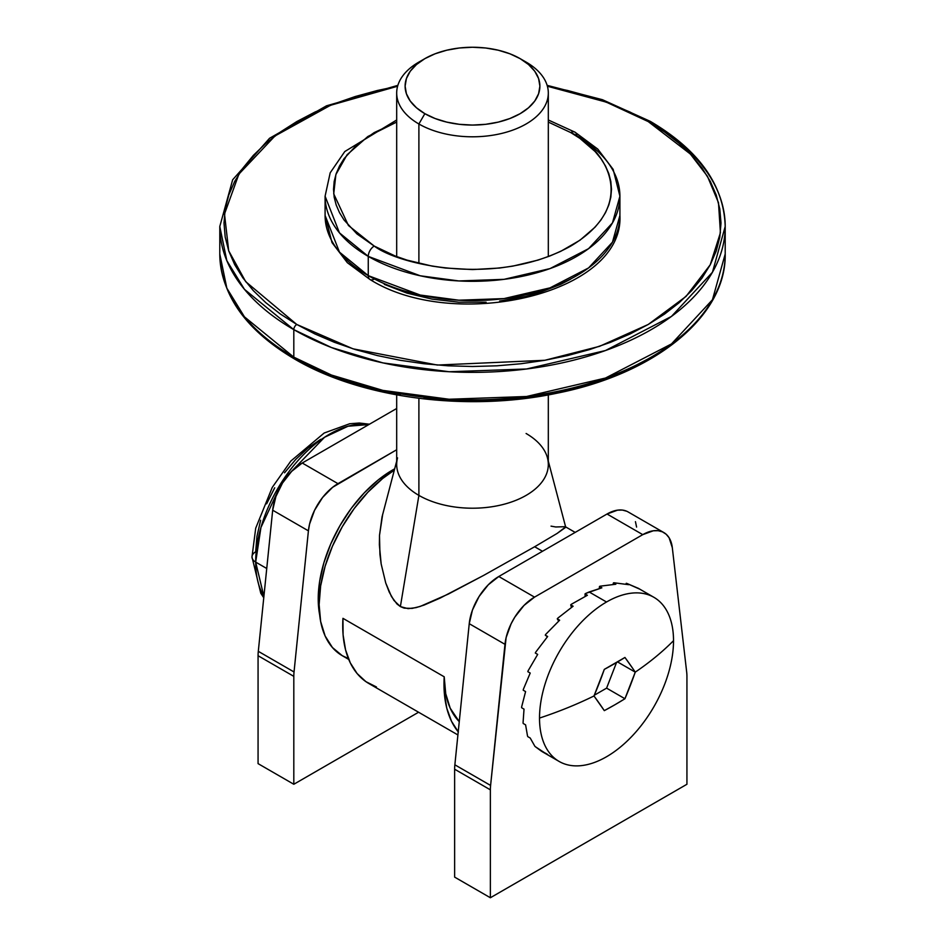 <?xml version="1.0" encoding="UTF-8"?>
<svg xmlns="http://www.w3.org/2000/svg" width="945" height="945" viewBox="0 0 945 945"><rect width="100%" height="100%" fill="white"/><g stroke="black" fill="none" stroke-linecap="round" stroke-linejoin="round"><path stroke-width="1.42" d="M424.848 58.649L418.895 62.087A75.813 43.765 0 0 0 418.895 123.984L424.848 113.672A67.39 38.91 180 0 1 424.848 58.649A67.39 38.91 180 0 1 520.152 58.649L509.934 53.806L498.287 50.215L485.647 47.994L472.5 47.25L459.353 47.994L446.713 50.215L435.066 53.806L424.848 58.649L416.473 64.543L410.236 71.265L406.409 78.565L405.11 86.16L406.409 93.744L410.236 101.044L416.473 107.777L424.848 113.672L435.066 118.503L446.713 122.106L459.353 124.315L472.5 125.059L485.647 124.315L498.287 122.106L509.934 118.503L520.152 113.672L528.527 107.777L534.764 101.044L538.591 93.744L539.89 86.16L538.591 78.565L534.764 71.265L528.527 64.543L520.152 58.649L526.105 62.087L520.152 58.649A67.39 38.91 180 0 1 520.152 113.672A67.39 38.91 180 0 1 424.848 113.672L418.895 123.984A75.813 43.765 0 0 0 526.105 123.984A75.813 43.765 0 0 0 526.105 62.087L526.105 62.087A75.813 43.765 180 0 1 548.313 93.035A75.813 43.765 180 0 1 501.511 133.469A75.813 43.765 180 0 1 418.895 123.984L418.895 263.36L418.895 123.984A75.813 43.765 180 0 1 396.687 93.035A75.813 43.765 180 0 1 422.037 60.362M526.105 433.495A75.813 43.765 180 0 1 547.45 457.864A75.813 43.765 180 0 1 506.709 503.508A75.813 43.765 180 0 1 418.895 495.393L418.895 398.317L418.895 495.393A75.813 43.765 0 0 0 501.511 504.878A75.813 43.765 0 0 0 548.313 464.444L548.313 394.892M551.041 526.141L555.743 526.979L565.063 526.696L565.488 527.464L557.125 533.429L534.657 546.753L542.489 551.278L534.657 546.753L483.486 575.493L440.193 598.067L424.069 605.083L416.131 607.611L408.169 608.663L400.385 606.595L418.895 495.393L400.385 606.595L404.2 608.143L412.138 608.391L420.1 606.466L448.556 593.968L483.486 575.493L534.657 546.753L557.125 533.429L565.63 526.932M458.219 731.82A126.358 72.954 -60 0 1 444.209 676.797A111.616 64.437 120 0 0 459.258 721.637L450.21 708.207L445.721 693.701L444.209 676.797L342.952 618.337L444.209 676.797L444.363 693.346L446.82 708.313L451.533 721.307L458.372 731.997M348.729 659.421L342.244 655.676L332.427 647.526L325.127 635.985L320.638 621.479L319.127 604.576L320.638 585.924L325.127 566.232L332.427 546.269L342.244 526.79L354.198 508.552L367.841 492.262L382.642 478.524L394.313 470.137A111.616 64.437 120 0 0 324.442 568.642A111.616 64.437 120 0 0 342.244 655.676L348.362 658.511M396.687 461.136L382.028 516.974L379.5 535.39L379.37 544.875L381.166 563.976L385.737 583.006L391.419 596.46L396.935 603.961L400.385 606.595L393.959 600.465L389.245 592.137L385.737 583.006L381.166 563.976L379.937 554.42L379.5 535.39L382.69 514.269M565.063 526.696L565.488 527.464M376.417 686.956L365.904 681.652L357.115 673.537L350.276 662.847L345.563 649.853L343.094 634.886L342.952 618.337A126.358 72.954 120 0 0 368.893 683.542L457.9 734.938M396.687 394.892L396.687 464.444A75.813 43.765 0 0 0 418.895 495.393A75.813 43.765 180 0 1 397.55 457.864M319.658 614.852L318.229 598.906L319.658 581.305L323.899 562.736L330.774 543.895L340.035 525.526L351.316 508.315L364.191 492.936L378.154 479.989L392.683 469.948A105.297 60.787 120 0 1 394.656 468.838L392.683 469.948L393.699 470.527L392.683 469.948A105.297 60.787 120 0 0 319.646 614.805M663.827 532.555A42.123 24.322 -60 0 0 642.765 534.646L607.033 514.009L498.795 576.509L534.527 597.134L498.795 576.509L607.033 514.009L642.765 534.646L534.527 597.134A42.123 24.322 -60 0 0 504.973 644.325L469.24 623.688L472.453 610.033L479.08 596.496L488.258 584.813L498.795 576.509A42.123 24.322 120 0 0 469.24 623.688L454.864 764.812L490.597 785.449L454.864 764.812L469.24 623.688L504.973 644.325L490.597 785.449A42.123 24.322 -60 0 0 490.372 789.843L454.628 769.206A42.123 24.322 -60 0 1 454.864 764.812A42.123 24.322 120 0 0 454.628 769.206L454.628 877.114L454.628 769.206L490.372 789.843L490.372 897.75L454.628 877.114L490.372 897.75L686.932 784.267L490.372 897.75L490.372 789.843A42.123 24.322 -60 0 1 490.597 785.449L506.118 637.591L511.127 623.771L514.824 617.12L523.991 605.45L534.527 597.134L642.765 534.646L653.302 530.783L658.145 530.7L662.48 531.87L666.178 534.256L669.107 537.764L672.32 547.71L686.696 672.226A42.123 24.322 -60 0 1 686.932 676.36L686.932 784.267L686.932 676.36A42.123 24.322 -60 0 0 686.696 672.226L672.32 547.71A42.123 24.322 -60 0 0 663.827 532.555L628.094 511.93A42.123 24.322 120 0 0 607.033 514.009L617.569 510.146L622.401 510.076L626.748 511.245M635.442 521.664L636.587 527.074M258.068 763.631L293.812 784.267L418.576 712.235L293.812 784.267L293.812 676.36A42.123 24.322 -60 0 1 294.037 671.966L308.413 530.842L309.558 524.109L314.567 510.288L322.599 497.46L332.616 487.301L396.687 449.749L337.967 483.651L302.235 463.015L396.687 408.488L302.235 463.015A42.123 24.322 120 0 0 272.68 510.205L275.893 496.55L282.52 483.013L291.698 471.331L302.235 463.015L337.967 483.651A42.123 24.322 -60 0 0 308.413 530.842L294.037 671.966L258.304 651.329L272.68 510.205L308.413 530.842L272.68 510.205L258.304 651.329A42.123 24.322 120 0 0 258.068 655.724A42.123 24.322 -60 0 1 258.304 651.329L294.037 671.966A42.123 24.322 -60 0 0 293.812 676.36L293.812 784.267L258.068 763.631L258.068 655.724L293.812 676.36L258.068 655.724L258.068 763.631M369.46 424.21L359.313 423.017L349.756 423.726L324.17 433.023L290.859 461.03L272.254 487.407L255.717 528.149L251.984 556.948A12.639 7.3 0 0 0 255.682 562.11L260.938 527.511L282.874 480.308L324.537 437.275L348.008 426.23L368.833 424.565A104.458 60.303 120 0 0 293.812 465.448A104.458 60.303 120 0 0 255.682 562.11L266.738 568.488L255.682 562.11A104.458 60.303 120 0 0 263.891 596.437L255.682 562.11A12.639 7.3 180 0 1 251.984 556.948A12.639 7.3 180 0 1 255.682 551.797L256.934 536.441L260.631 520.246M320.615 439.342L307.94 448.095L295.761 459.388L284.539 472.795M274.7 487.797L266.632 503.827M632.831 668.564L635.253 672.143A361.687 208.821 0 0 0 673.525 640.686A94.772 54.715 120 0 0 606.525 602A94.772 54.715 120 0 0 539.512 718.07A361.687 208.821 0 0 0 593.992 695.969L604.304 669.379L624.94 657.46L632.831 668.564M638.466 588.392L626.854 583.431A94.772 54.715 120 0 0 626.251 583.301L628.638 584.683L614.12 582.781A94.772 54.715 120 0 0 613.459 582.864L615.833 584.234L600.205 586.172A94.772 54.715 120 0 0 599.496 586.443L601.87 587.814L589.148 591.972L606.525 602A94.772 54.715 -60 0 1 653.905 597.311A94.772 54.715 -60 0 1 673.525 640.686A94.772 54.715 -60 0 1 606.525 756.756A94.772 54.715 -60 0 1 559.133 761.446A94.772 54.715 -60 0 1 539.512 718.07A94.772 54.715 -60 0 1 606.525 602L589.148 591.972L585.746 593.436A94.772 54.715 120 0 0 585.026 593.897L587.4 595.267L571.418 604.233A94.772 54.715 120 0 0 570.721 604.859L573.107 606.229L557.904 618.065A94.772 54.715 120 0 0 557.266 618.821L559.641 620.192L545.82 634.272A94.772 54.715 120 0 0 545.265 635.134L547.651 636.505L535.744 652.121A94.772 54.715 120 0 0 535.307 653.03L537.681 654.412L528.137 670.749A94.772 54.715 120 0 0 527.83 671.682L530.216 673.053L523.365 689.307A94.772 54.715 120 0 0 523.211 690.204L525.585 691.586L521.64 706.907A94.772 54.715 120 0 0 521.64 707.746L524.026 709.128L523.058 722.748A94.772 54.715 120 0 0 523.211 723.48L525.585 724.85L527.534 736.072A94.772 54.715 120 0 0 527.83 736.663L530.216 738.033L534.87 746.266A94.772 54.715 120 0 0 535.307 746.68L541.485 751.24M547.651 754.453L545.265 753.082A94.772 54.715 -60 0 1 544.722 752.858L535.307 746.68A94.772 54.715 -60 0 1 534.87 746.266L530.216 738.033L527.83 736.663A94.772 54.715 -60 0 1 527.534 736.072L525.585 724.85L523.211 723.48A94.772 54.715 -60 0 1 523.058 722.748L524.026 709.128L521.64 707.746A94.772 54.715 -60 0 1 521.64 706.907L525.585 691.586L523.211 690.204A94.772 54.715 -60 0 1 523.365 689.307L530.216 673.053L527.83 671.682A94.772 54.715 -60 0 1 528.137 670.749L537.681 654.412L535.307 653.03A94.772 54.715 -60 0 1 535.744 652.121L547.651 636.505L545.265 635.134A94.772 54.715 -60 0 1 545.82 634.272L559.641 620.192L557.266 618.821A94.772 54.715 -60 0 1 557.904 618.065L573.107 606.229L570.721 604.859A94.772 54.715 -60 0 1 571.418 604.233L587.4 595.267L585.026 593.897A94.772 54.715 -60 0 1 585.746 593.436L601.87 587.814L599.496 586.443A94.772 54.715 -60 0 1 600.205 586.172L615.833 584.234L613.459 582.864A94.772 54.715 -60 0 1 614.12 582.781L628.638 584.683L626.251 583.301A94.772 54.715 -60 0 1 626.854 583.431L639.682 589.137M547.391 636.788L545.265 635.134L547.391 636.788M558.672 621.078L557.266 618.821L558.672 621.078M571.43 607.375L570.721 604.859L571.43 607.375M585.144 596.342L585.026 593.897L585.144 596.342M599.224 588.511L599.496 586.443L599.224 588.511M613.033 584.317L613.459 582.864L613.033 584.317M625.944 584.022L626.251 583.301L625.944 584.022M673.525 640.686A361.687 208.821 180 0 1 635.253 672.143L624.94 698.733L614.829 704.805L604.304 710.64L593.992 695.969A361.687 208.821 180 0 1 539.512 718.07A94.772 54.715 120 0 0 606.525 756.756A94.772 54.715 120 0 0 673.525 640.686M593.992 695.969A360.813 284.563 -84.9 0 0 604.304 669.379A360.813 208.313 0 0 0 624.94 657.46A360.813 76.25 38.8 0 1 635.253 672.143L617.581 661.937L635.253 672.143A360.813 284.563 95.1 0 1 624.94 698.733L606.595 688.137L616.518 662.563L606.595 688.137L624.94 698.733A360.813 208.313 180 0 1 604.304 710.64A360.813 76.25 -141.2 0 0 593.992 695.969M594.299 695.236L606.595 688.137L594.299 695.236M725.205 226.469C723.941 185.161 698.981 150.125 650.325 121.373A4.217 2.433 120 0 0 648.211 121.574A4.217 2.433 -60 0 1 650.325 121.373A4.217 2.433 -60 0 1 651.188 123.299A252.705 145.896 180 0 1 725.205 226.469L725.205 253.981L712.447 299.754L671.482 343.921L605.497 378.035L526.554 396.498L449.088 399.251L382.926 390.403L331.459 375.047L293.812 357.151A4.217 2.433 120 0 0 294.675 359.076A4.217 2.433 -60 0 1 293.812 357.151A252.705 145.896 -0 0 0 569.209 388.773A252.705 145.896 -0 0 0 725.205 253.981C726.398 316.162 655.216 373.759 557.03 393.191C467.834 412.233 361.498 398.483 294.675 359.076C246.019 330.325 221.059 295.289 219.795 253.981A252.705 145.896 0 0 0 293.812 357.151L293.812 329.64L331.459 347.536L382.926 362.892L449.088 371.739L526.554 368.987L605.497 350.524L671.482 316.41L712.447 272.243L725.205 226.469A252.705 145.896 180 0 1 569.209 361.262A252.705 145.896 180 0 1 293.812 329.64L293.812 357.151L244.46 316.858L226.835 288.178L219.795 253.981L219.795 226.469L226.835 260.666L244.46 289.347L293.812 329.64A252.705 145.896 180 0 1 219.795 226.469L232.647 179.786L269.549 138.277L326.497 105.816L397.869 85.345M648.211 121.574L690.382 154.047L707.439 176.29L718.495 202.738L720.421 232.753L710.227 264.801L686.058 296.387L648.211 324.478L599.555 346.331L544.852 360.281L437.358 365.053L353.017 348.823L296.789 324.478A4.217 2.433 120 0 0 293.812 329.64A4.217 2.433 -60 0 1 296.789 324.478L280.405 314.047L265.876 302.731L253.343 290.658L242.912 277.936L234.703 264.671L228.773 251.016L225.193 237.089L224 223.032L225.193 208.963L228.773 195.036L234.703 181.381L242.912 168.127L253.343 155.393L265.876 143.321L280.405 132.017L296.789 121.574L314.85 112.124L334.447 103.737L355.355 96.496L377.409 90.484L397.609 86.231L330.49 105.297L274.983 135.962L238.896 174.116L224.497 214.007L228.69 250.768L245.712 281.669L296.789 324.478L314.85 333.928L334.447 342.314L355.355 349.555L377.409 355.58L400.361 360.317L424.021 363.742L448.143 365.809L472.5 366.495L496.857 365.809L520.978 363.742L544.639 360.317L567.591 355.58L589.645 349.555L610.553 342.314L630.15 333.928L648.211 324.478L664.595 314.047L679.124 302.731L691.657 290.658L702.088 277.936L710.297 264.671L716.227 251.016L719.806 237.089L721 223.032L719.806 208.963L716.227 195.036L710.297 181.381L702.088 168.127L691.657 155.393L679.124 143.321L664.595 132.017L648.211 121.574L630.15 112.124L610.553 103.737L589.645 96.496L567.591 90.484L547.391 86.231L606.288 102.131L648.211 121.574M570.78 132.583C603.477 146.9 642.187 203.293 570.78 246.066C496.692 287.292 399.014 264.943 374.22 246.066A8.422 4.867 120 0 0 368.266 256.39L420.241 275.786L458.845 280.948L504.028 279.342L550.084 268.569L588.57 248.665L612.466 222.914L619.908 196.206A147.408 85.109 180 0 1 528.916 274.83A147.408 85.109 180 0 1 368.266 256.39L368.266 275.645A8.422 4.867 120 0 0 370.003 279.496A8.422 4.867 -60 0 1 368.266 275.645A147.408 85.109 -0 0 0 528.916 294.096A147.408 85.109 -0 0 0 619.908 215.46L612.466 242.168L588.57 267.931L550.084 287.835L504.028 298.596L458.845 300.203L420.241 295.041L368.266 275.645L368.266 256.39A147.408 85.109 180 0 1 325.092 196.206L339.479 232.883L368.266 256.39A8.422 4.867 -60 0 1 374.22 246.066L356.938 233.911L344.086 220.031L339.491 212.625L336.184 204.982L334.176 197.186L333.514 189.331L334.176 181.464L336.184 173.667L339.491 166.036L344.086 158.618L356.938 144.739L374.22 132.583L396.687 122.07L367.865 136.505L347.087 154.744L335.877 174.577L333.727 193.855L348.433 225.501L374.22 246.066L395.282 256.048L406.976 260.099L432.148 266.112L445.378 268.026L472.5 269.573L499.621 268.026L512.851 266.112L538.024 260.099L549.718 256.048L560.68 251.358L579.946 240.231L595.078 227.154L600.914 220.031L605.509 212.625L608.816 204.982L610.824 197.186L611.486 189.331L610.824 181.464L608.816 173.667L605.509 166.036L600.914 158.618L595.078 151.495L579.946 138.419L570.78 132.583A8.422 4.867 -60 0 1 574.997 132.17A8.422 4.867 120 0 0 570.78 132.583L548.313 122.07L570.78 132.583M576.733 136.021A147.408 85.109 180 0 1 619.908 196.206L613.151 169.368L597.795 149.109L574.997 132.17A8.422 4.867 -60 0 1 576.733 136.021M648.211 358.864L630.15 368.326L610.553 376.712L589.645 383.942L567.591 389.966L544.639 394.703L520.978 398.128L496.857 400.196L472.5 400.881L448.143 400.196L424.021 398.128M400.361 394.703L377.409 389.966L355.355 383.942L334.447 376.712L314.85 368.326L296.789 358.864A4.217 2.433 -60 0 1 294.675 359.076M384.32 284.374L406.976 293.115L432.148 299.128L458.88 302.199L486.12 302.199M499.621 301.042L525.692 296.482L538.024 293.115L560.68 284.374L570.78 279.082M374.22 279.082A8.422 4.867 -60 0 1 370.003 279.496L347.335 262.686L332.002 242.605L325.092 215.46A147.408 85.109 0 0 0 368.266 275.645L339.479 252.138L325.092 215.46L325.092 196.206L330.195 172.793L344.795 151.531L396.687 119.98M526.105 62.087L520.152 58.649M548.313 93.035L548.313 256.579M565.653 526.991L548.313 461.136M565.63 526.885L575.174 532.401M396.687 93.035L396.687 256.579M251.984 556.948L260.796 593.295L263.761 597.748M542.076 751.594L559.133 761.446M638.099 588.18L653.905 597.311M619.908 196.206L619.908 215.46C624.279 294.273 454.132 332.498 370.003 279.496M574.997 132.17L548.313 119.98M650.325 121.373L602.449 99.709L547.131 85.345"/></g></svg>
